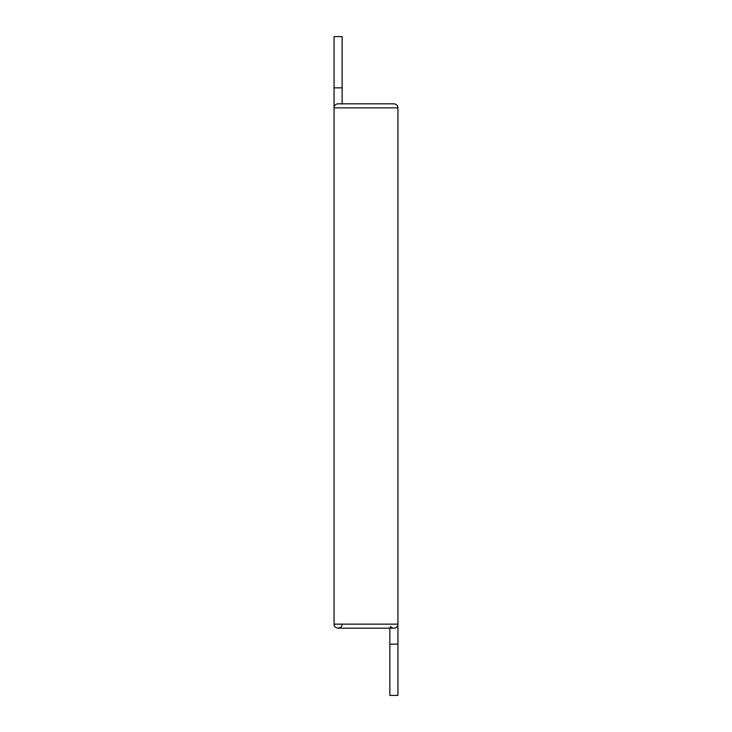 <?xml version="1.0" encoding="UTF-8"?>
<svg xmlns="http://www.w3.org/2000/svg" width="732" height="732" viewBox="0 0 732 732"><rect width="100%" height="100%" fill="white"/><g stroke="black" fill="none" stroke-linecap="round" stroke-linejoin="round"><path stroke-width="1.1" d="M342.137 624.14C342.384 629.346 333.819 629.346 334.067 624.14L334.067 107.86L397.933 107.86C397.696 105.408 396.351 104.063 393.898 103.825L338.102 103.825A4.035 4.035 0 0 0 334.067 107.86L334.067 87.858L342.137 87.858L342.137 104.036M334.067 624.14L397.933 624.14A4.035 4.035 0 0 1 390.623 626.491L389.863 627.964L389.863 695.4L397.933 695.4L397.933 644.142L389.863 644.142M334.067 87.858L334.067 36.6L342.137 36.6L342.137 87.858M338.102 628.175L393.898 628.175M397.933 644.142L397.933 107.86"/></g></svg>
